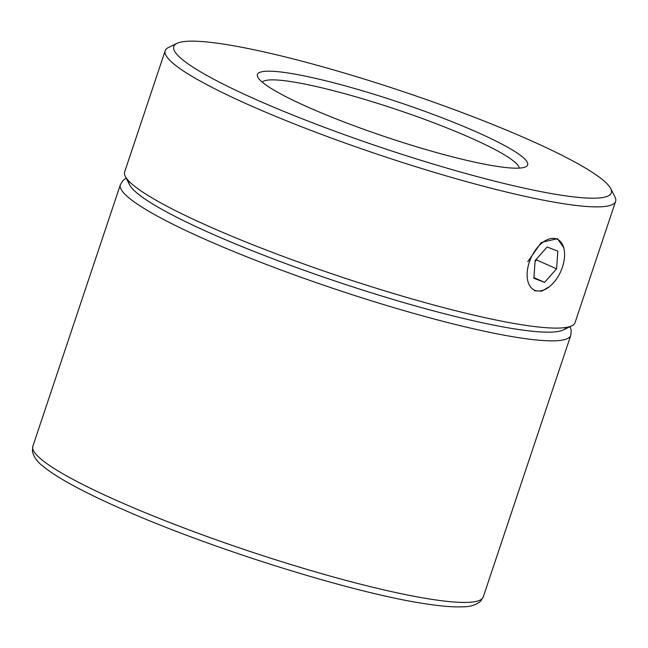 <?xml version="1.0" encoding="UTF-8"?>
<svg xmlns="http://www.w3.org/2000/svg" width="648" height="648" viewBox="0 0 648 648"><rect width="100%" height="100%" fill="white"/><g stroke="black" fill="none" stroke-linecap="round" stroke-linejoin="round"><path stroke-width="0.97" d="M549.617 286.489L541.817 291.171L534.365 290.766M255.531 99.33A230.688 29.978 18.5 0 0 495.858 181.448A230.688 29.978 18.5 0 0 610.659 188.519A230.688 29.978 18.5 0 0 529.546 140.025A230.688 29.978 18.5 0 0 176.904 43.384A230.688 29.978 18.5 0 0 255.531 99.33M610.659 188.519L614.944 196.919A237.468 30.861 -161.5 0 1 615.6 201.407A237.468 30.861 -161.5 0 1 483.481 186.227A237.468 30.861 -161.5 0 1 249.367 105.114A237.468 30.861 -161.5 0 1 165.208 50.706A237.468 30.861 -161.5 0 1 168.431 47.523L176.904 43.384M307.913 107.114A142.479 18.517 -161.5 0 1 257.815 77.161A142.479 18.517 -161.5 0 1 328.722 81.527A142.479 18.517 -161.5 0 1 477.155 132.249A142.479 18.517 -161.5 0 1 525.722 166.803A142.479 18.517 -161.5 0 1 307.913 107.114M519.194 168.107A135.699 17.634 18.5 0 0 470.991 138.024A135.699 17.634 18.5 0 0 340.548 92.559A135.699 17.634 18.5 0 0 262.238 82.126M571.82 325.806L563.339 329.945A230.688 29.978 -161.5 0 1 210.705 233.304A230.688 29.978 -161.5 0 1 129.584 184.81L125.307 176.41A237.468 30.861 18.5 0 0 208.81 226.33A237.468 30.861 18.5 0 0 571.82 325.806A237.468 30.861 18.5 0 0 575.043 322.623L615.6 201.407M527.764 261.662L541.291 242.465L557.491 238.683L563.72 247.714M165.208 50.706L124.651 171.923A237.468 30.861 18.5 0 0 125.307 176.41M544.069 289.867A27.888 16.346 113.9 0 0 564.513 256.948A27.888 16.346 113.9 0 0 547.641 239.517A27.888 16.346 113.9 0 0 527.197 272.427A27.888 16.346 113.9 0 0 544.069 289.867M556.575 268.823L557.831 251.141L547.106 247.01L535.135 260.561L533.879 278.243L544.604 282.374L556.575 268.823L536.479 259.905L535.07 261.5M533.928 277.627L544.604 282.374M536.479 259.905L536.552 258.957M483.254 596.946L480.638 601.182C476.15 605.005 470.059 606.893 462.356 606.828C453.584 607.168 442.09 606.277 427.874 604.155C358.741 594.475 219.137 551.416 128.482 511.904C91.984 496.198 59.964 479.982 43.602 466.714C37.414 462.129 33.68 456.962 32.4 451.202L32.862 446.245A237.468 30.861 18.5 0 0 178.71 525.974A237.468 30.861 18.5 0 0 433.893 599.667A237.468 30.861 18.5 0 0 483.254 596.946L570.775 335.381A237.468 30.861 -161.5 0 1 521.413 338.102A237.468 30.861 -161.5 0 1 266.223 264.408A237.468 30.861 -161.5 0 1 120.374 184.68L123.007 180.436L126.149 178.07M128.798 181.059A230.688 29.978 18.5 0 0 272.759 258.722A230.688 29.978 18.5 0 0 518.522 329.492A230.688 29.978 18.5 0 0 566.231 327.426M32.862 446.245L120.374 184.68M570.143 326.624L571.236 330.448L570.775 335.381"/></g></svg>
